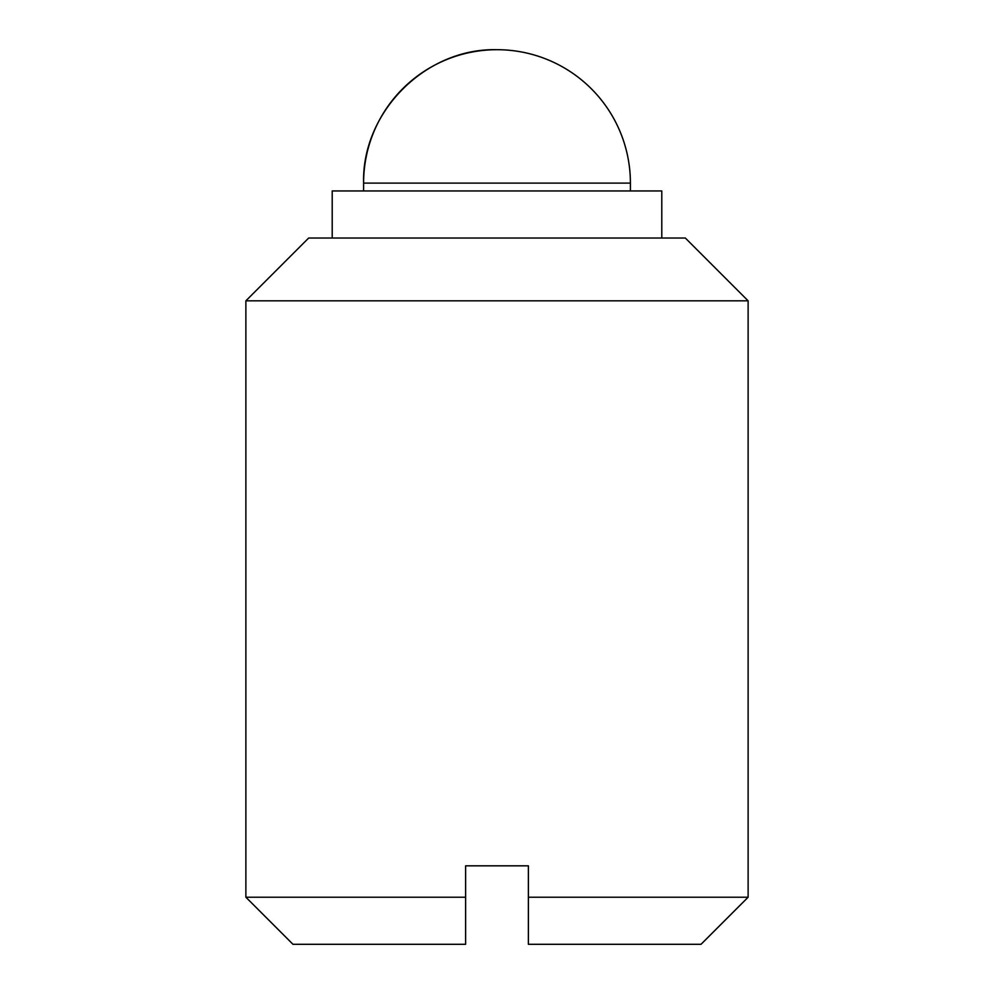 <?xml version="1.0" encoding="UTF-8"?>
<svg xmlns="http://www.w3.org/2000/svg" width="994" height="994" viewBox="0 0 994 994"><rect width="100%" height="100%" fill="white"/><g stroke="black" fill="none" stroke-linecap="round" stroke-linejoin="round"><path stroke-width="1.49" d="M465.614 897.222L465.614 865.824L528.386 865.824L528.386 897.222L748.122 897.222L748.122 300.822L245.878 300.822L245.878 897.222L465.614 897.222L465.614 944.3L292.969 944.3L245.878 897.222M748.122 897.222L701.031 944.3L528.386 944.3L528.386 897.222M748.122 300.822L685.338 238.038L308.662 238.038L245.878 300.822M630.407 190.947L630.407 183.107L363.593 183.107C361.754 111.825 425.718 47.861 497 49.7A133.407 133.407 0 0 0 363.593 183.107L363.593 190.947M661.793 238.038L661.793 190.947L332.207 190.947L332.207 238.038M630.407 183.107A133.407 133.407 0 0 0 497 49.7"/></g></svg>
